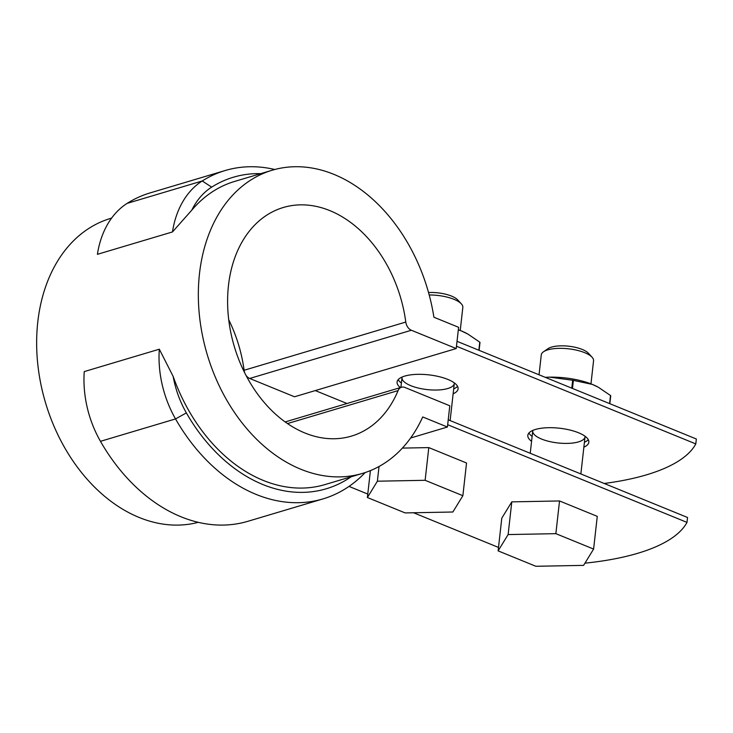 <?xml version="1.0" encoding="UTF-8"?>
<svg xmlns="http://www.w3.org/2000/svg" width="733" height="733" viewBox="0 0 733 733"><rect width="100%" height="100%" fill="white"/><g stroke="black" fill="none" stroke-linecap="round" stroke-linejoin="round"><path stroke-width="1.1" d="M457.026 341.321L696.35 439.003L695.8 443.914L456.476 346.233M447.671 424.709L686.995 522.391A210.481 72.961 6.4 0 1 584.952 563.164M448.22 419.807L687.545 517.489L686.995 522.391M453.131 393.804A30.694 10.638 -173.6 0 0 458.098 388.847A30.694 10.638 -173.6 0 0 428.787 374.856A30.694 10.638 -173.6 0 0 397.094 382.003A30.694 10.638 -173.6 0 0 400.374 387.592M453.681 388.902A30.694 10.638 -173.6 0 0 457.548 386.309M398.202 379.648A30.694 10.638 -173.6 0 0 401.391 383.038M349.009 486.41L367.774 494.069M413.568 512.761L498.504 547.432M346.984 403.507L315.291 390.579M584.421 442.265A30.694 10.638 -173.6 0 0 588.278 439.663M528.933 433.011A30.694 10.638 -173.6 0 0 532.121 436.401M583.871 447.167A30.694 10.638 -173.6 0 0 588.837 442.21A30.694 10.638 -173.6 0 0 559.517 428.219A30.694 10.638 -173.6 0 0 527.824 435.365A30.694 10.638 -173.6 0 0 531.572 441.303M604.212 483.478A210.481 72.961 -173.6 0 0 695.8 443.914M245.894 375.149A8.769 6.368 -106.6 0 0 249.687 378.466L294.529 396.773L456.219 348.551L458.601 327.303L433.909 317.224A158.172 114.925 -106.6 0 0 272.172 170.23L234.633 181.427A158.172 114.925 73.4 0 0 191.808 210.124L172.475 231.94L97.407 254.324A92.963 67.546 73.4 0 1 127.166 203.362L202.235 180.978A92.963 67.546 73.4 0 0 172.475 231.94M244.813 373.051A8.769 6.368 -106.6 0 1 244.098 370.275L405.789 322.053A8.769 6.368 -106.6 0 0 411.369 330.253L456.219 348.551M228.723 319.762A119.268 86.659 -106.6 0 1 244.098 370.275M198.267 522.327A158.172 114.925 -106.6 0 1 45.025 401.07A158.172 114.925 -106.6 0 1 110.481 218.452L111.608 218.113M287.501 423.573L398.101 390.588A8.769 6.368 -106.6 0 1 401.528 387.244A8.769 6.368 -106.6 0 1 404.946 387.473L449.796 405.78L447.414 427.037L410.617 438.004M398.101 390.588A119.268 86.659 -106.6 0 1 351.455 436.108A119.268 86.659 -106.6 0 1 234.322 346.572A119.268 86.659 -106.6 0 1 283.286 207.503A119.268 86.659 -106.6 0 1 405.789 322.053M447.414 427.037L422.721 416.958A158.172 114.925 -106.6 0 1 362.569 473.381L325.04 484.568A158.172 114.925 73.4 0 1 173.153 376.405L159.318 349.201L84.249 371.594A92.963 67.546 73.4 0 0 100.467 441.321A171.32 124.482 73.4 0 0 247.956 521.282L323.024 498.898A171.32 124.482 73.4 0 0 365.162 472.556M362.569 473.381A158.172 114.925 -106.6 0 1 207.247 354.644A158.172 114.925 -106.6 0 1 272.172 170.23M274.793 169.497A171.32 124.482 73.4 0 0 225.104 170.542A171.32 124.482 73.4 0 0 202.235 180.978L211.681 187.126A84.194 61.169 73.4 0 0 191.808 210.124M225.104 170.542L150.036 192.926A171.32 124.482 73.4 0 0 127.166 203.362M173.153 376.405A84.194 61.169 73.4 0 0 186.356 412.899A162.552 118.105 73.4 0 0 351.144 476.78M159.318 349.201A92.963 67.546 73.4 0 0 175.535 418.937A171.32 124.482 73.4 0 0 323.024 498.898M260.746 173.639A162.552 118.105 73.4 0 0 211.681 187.126M593.602 549.063L597.267 516.362L559.536 500.96L511.79 501.867L501.784 518.176L498.119 550.877L535.86 566.279L583.596 565.372L593.602 549.063L555.861 533.661L508.125 534.568L498.119 550.877M590.972 383.854L593.556 360.792A26.315 9.117 -173.6 0 0 592.081 357.237A26.315 9.117 -173.6 0 0 584.732 352.692A26.315 9.117 -173.6 0 0 543.492 351.785A26.315 9.117 -173.6 0 0 541.266 354.928L539.03 374.801M592.081 357.237L588.425 353.251A21.926 7.605 -173.6 0 0 568.716 346.214A21.926 7.605 -173.6 0 0 547.936 348.706L543.492 351.785M508.125 534.568L511.79 501.867M555.861 533.661L559.536 500.96M462.871 495.7L425.131 480.298L377.385 481.205L367.389 497.515L405.12 512.917L452.866 512.01L462.871 495.7L466.536 462.999L428.796 447.597L402.38 448.101M367.389 497.515L370.403 470.613M460.232 330.501L462.825 307.429A26.315 9.117 -173.6 0 0 461.35 303.874A26.315 9.117 -173.6 0 0 454.002 299.33A26.315 9.117 -173.6 0 0 429.199 294.968M461.35 303.874L457.694 299.889A21.926 7.605 -173.6 0 0 428.53 292.54M377.385 481.205L379.034 466.481M425.131 480.298L428.796 447.597M572.684 380.244L549.594 377.156A43.852 15.201 -173.6 0 1 592.337 384.404L598.027 387.097A43.852 15.201 -173.6 0 0 592.337 384.404L573.38 380.363A50.43 17.482 -173.6 0 0 572.684 380.244L571.795 388.169M549.594 377.156A43.852 15.201 -173.6 0 0 545.233 377.33M532.854 430.39A26.315 9.117 -173.6 0 0 541.559 439.049A26.315 9.117 -173.6 0 0 569.926 443.291A26.315 9.117 -173.6 0 0 585.044 436.236M609.838 403.7L610.726 395.774A50.43 17.482 -173.6 0 0 610.507 395.518L609.599 403.599M598.623 387.427L610.507 395.518M573.38 380.363L572.473 388.444M458.317 329.823L461.607 331.041A43.852 15.201 -173.6 0 0 458.317 329.795M467.892 334.065L467.297 333.735A43.852 15.201 -173.6 0 0 461.607 331.041L467.892 334.065L479.767 342.155L478.86 350.237M402.115 377.028A26.315 9.117 -173.6 0 0 410.828 385.686A26.315 9.117 -173.6 0 0 439.195 389.929A26.315 9.117 -173.6 0 0 454.304 382.883M479.107 350.337L479.996 342.412A50.43 17.482 -173.6 0 0 479.767 342.155M249.687 378.466L411.369 330.253M100.467 441.321L175.535 418.937L186.356 412.899M401.528 387.244L285.174 421.942M532.735 430.949L530.234 453.278M585.026 436.813L580.866 473.939M402.005 377.596L400.896 387.436M454.295 383.46L450.126 420.586"/></g></svg>
